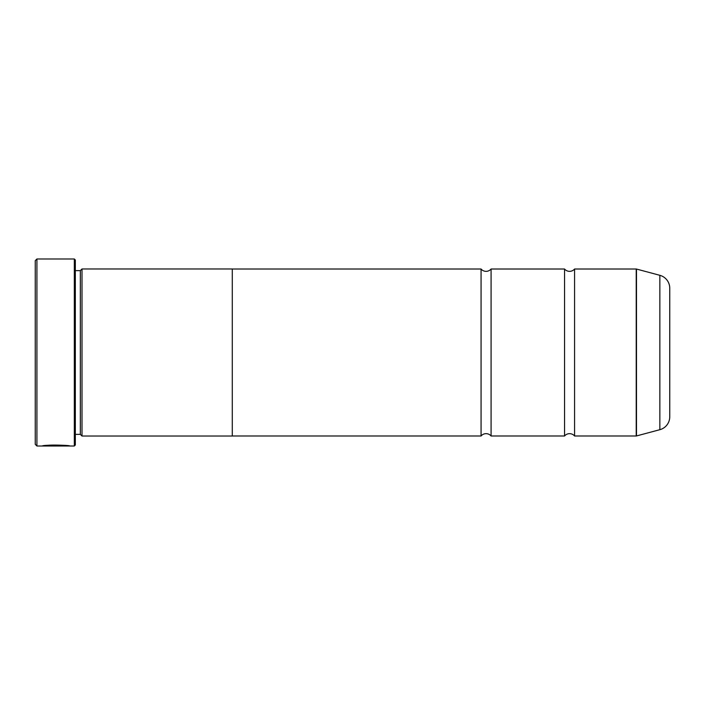 <?xml version="1.0" encoding="UTF-8"?>
<svg xmlns="http://www.w3.org/2000/svg" width="705" height="705" viewBox="0 0 705 705"><rect width="100%" height="100%" fill="white"/><g stroke="black" fill="none" stroke-linecap="round" stroke-linejoin="round"><path stroke-width="1.06" d="M659.854 429.689L659.854 275.311A13.36 13.36 0 0 1 669.75 288.213L669.75 416.787A13.36 13.36 0 0 1 659.854 429.689L636.483 435.954A1.005 1.005 0 0 1 636.227 435.99L636.227 269.01L574.575 269.01L574.575 435.99A6.539 6.539 0 0 0 564.555 435.99L491.085 435.99A6.539 6.539 0 0 0 481.066 435.99L232.28 435.99M574.575 269.01A6.539 6.539 0 0 1 564.555 269.01L564.555 435.99M564.555 269.01L491.085 269.01L491.085 435.99M491.085 269.01A6.539 6.539 0 0 1 481.066 269.01L481.066 435.99M636.227 269.01A1.005 1.005 0 0 1 636.483 269.046L636.483 435.954M74.325 446.009L74.325 258.991L75.32 259.995L75.32 445.005L74.325 446.009L36.916 446.009L35.25 444.335L35.25 260.665L36.916 258.991L36.916 446.009M69.742 446.009C70.615 445.049 43.12 444.714 42.291 445.992L45.781 445.912C49.526 444.934 67.662 445.63 66.993 446.009M74.325 258.991L36.916 258.991M80.335 434.368L80.335 270.632L82 268.966L82 436.034L80.335 434.368L75.32 434.368M80.335 270.632L75.32 270.632M636.227 435.99L574.575 435.99M659.854 275.311L636.483 269.046M82 436.034L232.28 436.034L232.28 268.966L82 268.966M481.066 269.01L232.28 269.01M45.781 445.657L44.803 445.657M66.993 445.675C67.662 445.296 49.544 444.599 45.781 445.578L45.781 445.912"/></g></svg>
